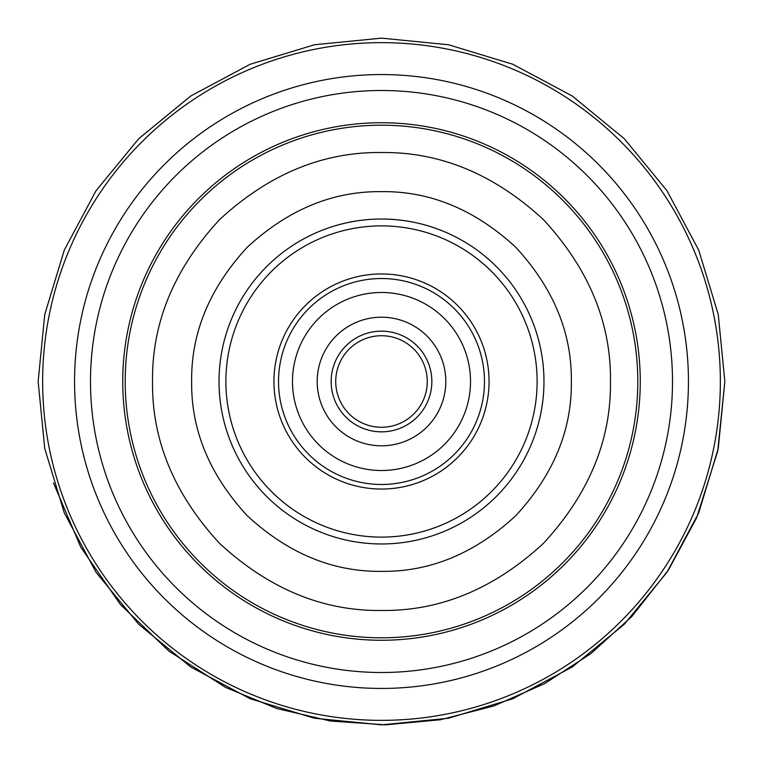 <?xml version="1.0" encoding="UTF-8"?>
<svg xmlns="http://www.w3.org/2000/svg" width="763" height="763" viewBox="0 0 763 763"><rect width="100%" height="100%" fill="white"/><g stroke="black" fill="none" stroke-linecap="round" stroke-linejoin="round"><path stroke-width="1.14" d="M610.476 381.5C611.192 322.825 588.836 268.853 543.409 219.591C494.147 174.164 440.184 151.818 381.5 152.524C322.825 151.808 268.853 174.164 219.591 219.591C174.164 268.853 151.818 322.816 152.524 381.5C151.808 440.175 174.164 494.147 219.591 543.409C268.853 588.836 322.816 611.182 381.5 610.476C440.175 611.192 494.147 588.836 543.409 543.409C588.836 494.147 611.182 440.184 610.476 381.5M225.886 381.5A155.614 155.614 0 0 1 381.5 225.886A155.614 155.614 0 0 1 537.114 381.5A155.614 155.614 0 0 1 381.5 537.114A155.614 155.614 0 0 1 225.886 381.5M381.5 273.946A107.554 107.554 0 0 1 489.054 381.5A107.554 107.554 0 0 1 381.5 489.054A107.554 107.554 0 0 1 273.946 381.5A107.554 107.554 0 0 1 381.5 273.946M427.27 381.5A45.77 45.77 0 0 0 381.5 335.73A45.77 45.77 0 0 0 335.73 381.5A45.77 45.77 0 0 0 381.5 427.27A45.77 45.77 0 0 0 427.27 381.5A45.77 45.77 0 0 1 381.5 427.27A45.77 45.77 0 0 1 335.73 381.5M445.802 381.5A64.302 64.302 0 0 0 381.5 317.198A64.302 64.302 0 0 0 317.198 381.5A64.302 64.302 0 0 0 381.5 445.802A64.302 64.302 0 0 0 445.802 381.5M292.487 381.5A89.013 89.013 0 0 0 381.5 470.513A89.013 89.013 0 0 0 470.513 381.5A89.013 89.013 0 0 0 381.5 292.487A89.013 89.013 0 0 0 292.487 381.5M42.642 381.5A338.858 338.858 0 0 1 381.5 42.642A338.858 338.858 0 0 1 720.358 381.5A338.858 338.858 0 0 1 381.5 720.358A338.858 338.858 0 0 1 42.642 381.5M688.445 381.5A306.945 306.945 0 0 1 381.5 688.445A306.945 306.945 0 0 1 74.555 381.5A306.945 306.945 0 0 1 381.5 74.555A306.945 306.945 0 0 1 688.445 381.5M672.508 381.5A291.008 291.008 0 0 1 381.5 672.508A291.008 291.008 0 0 1 90.492 381.5A291.008 291.008 0 0 1 381.5 90.492A291.008 291.008 0 0 1 672.508 381.5M640.262 381.5A258.762 258.762 0 0 1 381.5 640.262A258.762 258.762 0 0 1 122.738 381.5A258.762 258.762 0 0 1 381.5 122.738A258.762 258.762 0 0 1 640.262 381.5M125.199 381.5A256.301 256.301 0 0 0 381.5 637.801A256.301 256.301 0 0 0 637.801 381.5A256.301 256.301 0 0 0 381.5 125.199A256.301 256.301 0 0 0 125.199 381.5M191.647 381.5C191.055 332.849 209.596 288.099 247.25 247.25C288.099 209.596 332.849 191.055 381.5 191.647C430.151 191.055 474.901 209.596 515.75 247.25C553.404 288.099 571.945 332.849 571.353 381.5C571.945 430.151 553.404 474.901 515.75 515.75C474.901 553.404 430.151 571.945 381.5 571.353C332.849 571.945 288.099 553.404 247.25 515.75C209.596 474.901 191.055 430.151 191.647 381.5M543.971 381.5A162.471 162.471 0 0 0 381.5 219.029A162.471 162.471 0 0 0 219.029 381.5A162.471 162.471 0 0 0 381.5 543.971A162.471 162.471 0 0 0 543.971 381.5M431.848 381.5A50.348 50.348 0 0 0 381.5 331.152A50.348 50.348 0 0 0 331.152 381.5A50.348 50.348 0 0 0 381.5 431.848A50.348 50.348 0 0 0 431.848 381.5M484.476 381.5A102.976 102.976 0 0 0 381.5 278.524A102.976 102.976 0 0 0 278.524 381.5A102.976 102.976 0 0 0 381.5 484.476A102.976 102.976 0 0 0 484.476 381.5M38.15 381.5L44.75 448.482L64.283 512.889L96.014 572.25L138.713 624.287L190.74 666.986L250.102 698.708L314.509 718.25L381.49 724.85L448.472 718.25L512.879 698.717L572.24 666.996L624.277 624.296L666.976 572.269L698.708 512.908L718.25 448.491L724.85 381.5L718.25 314.518L698.717 250.111L666.986 190.75L624.287 138.713L572.26 96.014L512.898 64.292L448.491 44.75L381.51 38.15L314.528 44.75L250.111 64.283L190.76 96.004L138.723 138.704L96.024 190.731L64.292 250.092L44.75 314.509L38.15 381.5L44.75 314.518L64.283 250.111L96.004 190.75L138.713 138.723L190.74 96.014L250.111 64.283L314.518 44.75L381.5 38.15L448.482 44.75L512.889 64.283L572.25 96.014L624.277 138.704L666.976 190.731L698.708 250.102L718.25 314.509L724.85 381.5L717.716 451.124L696.609 517.858L668.474 570.009L631.793 616.542L590.896 653.614L544.534 683.667L493.976 705.909L440.537 719.738L385.563 724.821L330.465 721.035L276.664 708.455L225.619 687.425L168.938 651.135L120.411 604.487L80.716 547.081L53.439 482.826"/></g></svg>

